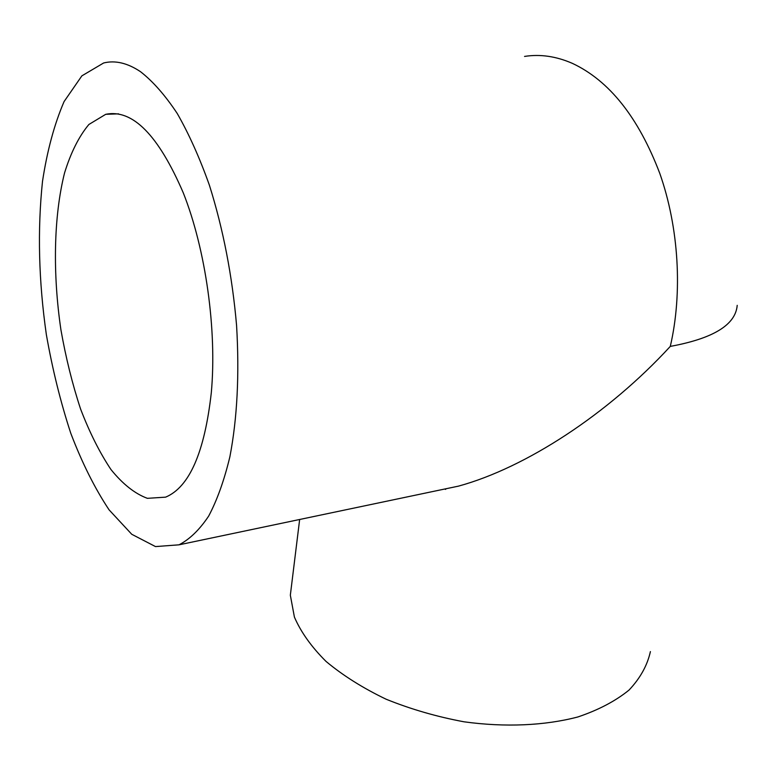 <?xml version="1.0" encoding="UTF-8"?>
<svg xmlns="http://www.w3.org/2000/svg" width="781" height="781" viewBox="0 0 781 781"><rect width="100%" height="100%" fill="white"/><g stroke="black" fill="none" stroke-linecap="round" stroke-linejoin="round"><path stroke-width="1.17" d="M444.653 489.033L445.658 489.375M211.309 392.677C204.602 452.384 189.373 487.207 165.601 497.155L147.355 498.327C134.849 493.69 122.724 484.083 110.951 469.518C99.665 452.589 89.522 432.381 80.531 408.883C72.36 384.037 65.829 357.708 60.938 329.894C52.649 273.819 53.625 216.454 64.559 172.913C70.856 152.51 78.969 136.363 88.878 124.482L105.728 114.309C132.545 108.852 158.426 135.084 183.35 193.014C205.813 249.813 217.011 330.207 211.309 392.677M292.221 579.892L290.337 595.21L294.408 617.078C300.9 632.122 311.453 646.902 326.058 661.439C342.888 675.487 362.901 688.081 386.126 699.22C410.757 709.187 436.725 716.724 464.021 721.8C505.102 727.462 544.845 725.666 577.92 716.948C598.549 709.978 615.594 701.016 629.066 690.043C640.225 678.211 647.342 665.392 650.407 651.598M426.846 492.772L458.515 486.124C525.691 467.79 608.184 413.998 670.293 346.393C682.701 293.021 678.933 227.661 659.769 173.353C638.419 117.335 609.297 80.677 572.395 63.368C556.101 56.271 540.149 53.957 524.549 56.427M140.492 71.676C127.518 63.007 115.227 60.108 103.639 62.978L81.868 75.855L64.071 101.589C54.358 124.169 47.163 150.753 42.506 181.348C37.4 230.004 38.679 281.092 46.352 334.61C52.454 369.325 60.606 402.254 70.817 433.377C82.073 462.889 94.823 488.389 109.086 509.856L131.755 534.282L155.497 546.583L179.005 544.826C189.666 539.329 199.555 529.752 208.673 516.075C217.157 500.065 224.225 480.305 229.878 456.797C237.248 418.421 239.484 374.626 236.575 325.433C232.25 275.791 223.2 229.067 209.415 185.263C199.702 157.938 188.973 134.01 177.248 113.509C165.191 95.311 152.939 81.37 140.492 71.676M670.293 346.393C713.317 338.485 735.624 324.798 737.205 305.342M105.728 114.309L118.595 113.85M290.337 595.21L299.65 519.482M458.515 486.124L179.005 544.826"/></g></svg>

